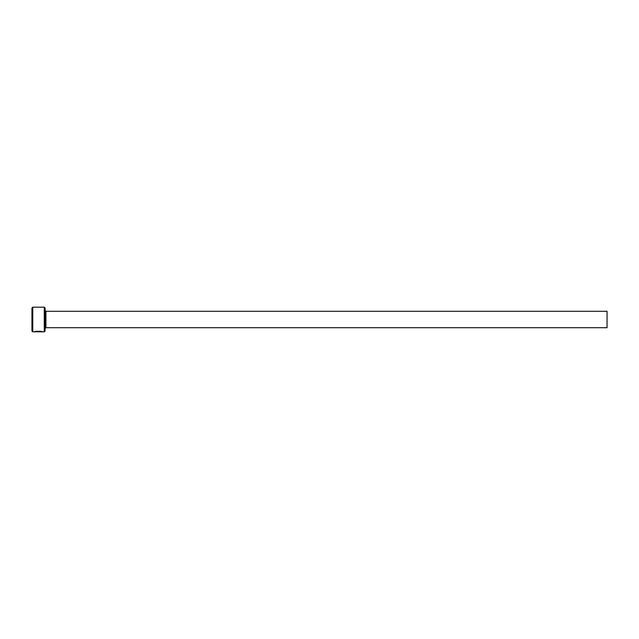 <?xml version="1.0" encoding="UTF-8"?>
<svg xmlns="http://www.w3.org/2000/svg" width="639" height="639" viewBox="0 0 639 639"><rect width="100%" height="100%" fill="white"/><g stroke="black" fill="none" stroke-linecap="round" stroke-linejoin="round"><path stroke-width="0.96" d="M35.64 331.745L35.64 331.585C38.3 331.138 40.329 331.162 41.719 331.657L41.719 331.825C40.329 331.322 38.3 331.298 35.64 331.745L34.642 331.809C34.865 330.93 42.765 331.146 42.509 331.825L41.854 331.657M44.275 307.175L45.097 307.998L45.097 331.002L44.275 331.825L44.275 307.175L32.773 307.175L32.773 331.825L31.95 331.002L31.95 307.998L32.773 307.175M45.92 311.281L607.05 311.281L607.05 327.719L45.92 327.719L45.92 311.281L45.097 310.466M34.642 331.825L38.963 331.825M35.113 331.649L35.64 331.649M44.275 331.825L42.509 331.825M41.719 331.825L32.773 331.825M45.92 327.719L45.097 328.534"/></g></svg>

